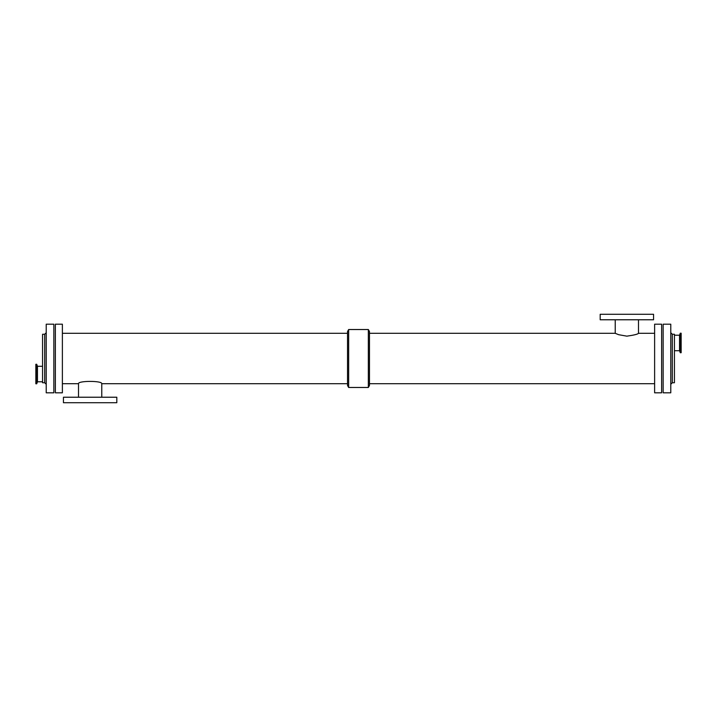<?xml version="1.0" encoding="UTF-8"?>
<svg xmlns="http://www.w3.org/2000/svg" width="717" height="717" viewBox="0 0 717 717"><rect width="100%" height="100%" fill="white"/><g stroke="black" fill="none" stroke-linecap="round" stroke-linejoin="round"><path stroke-width="1.08" d="M55.37 392.808L55.37 324.192L62.379 324.192L62.379 392.808L55.37 392.808M369.479 383.694L654.621 383.694M654.621 333.306L638.497 333.306C637.816 334.212 633.936 335.162 626.864 336.156L618.646 334.696L615.231 333.306L369.479 333.306M654.621 392.808L654.621 324.192L661.63 324.192L661.63 392.808L654.621 392.808M62.379 383.694L78.503 383.694C77.786 380.637 102.486 380.637 101.769 383.694L347.521 383.694M368.341 387.476L348.659 387.476L348.659 329.524L368.341 329.524L368.341 387.476L369.479 385.504L369.479 331.496L368.341 329.524M348.659 387.476L347.521 385.504L347.521 331.496L348.659 329.524M63.446 397.227L116.817 397.227L116.817 402.721L63.446 402.721L63.446 397.227M78.503 383.694L78.503 397.227M653.554 319.773L600.183 319.773L600.183 314.279L653.554 314.279L653.554 319.773M638.497 333.306L638.497 319.773M663.153 392.808L663.153 324.192L670.78 324.192L670.78 392.808L663.153 392.808M672.304 334.256L672.304 382.744L674.437 382.744L674.437 334.256L672.304 334.256L670.78 332.733M674.437 350.712L679.546 350.712L679.546 335.215L674.437 335.215M679.546 350.712L680.281 352.719L680.281 333.208L679.546 335.215M680.281 352.719L681.15 352.719L681.15 333.208L680.281 333.208M35.85 364.281L35.85 383.792L36.719 383.792L36.719 364.281L35.85 364.281M42.563 366.288L37.454 366.288L37.454 381.785L36.719 383.792M37.454 366.288L36.719 364.281M44.696 334.256L44.696 382.744L42.563 382.744L42.563 334.256L44.696 334.256L46.22 332.733M53.847 392.808L53.847 324.192L46.22 324.192L46.22 392.808L53.847 392.808M347.521 333.306L62.379 333.306M101.769 397.227L101.769 383.694M615.231 319.773L615.231 333.306M672.304 382.744L670.78 384.267M37.454 381.785L42.563 381.785M44.696 382.744L46.22 384.267"/></g></svg>
